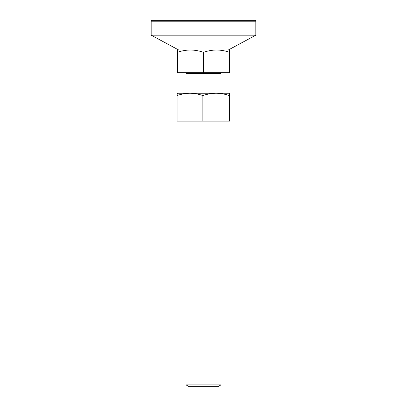 <?xml version="1.0" encoding="UTF-8"?>
<svg xmlns="http://www.w3.org/2000/svg" width="407" height="407" viewBox="0 0 407 407"><rect width="100%" height="100%" fill="white"/><g stroke="black" fill="none" stroke-linecap="round" stroke-linejoin="round"><path stroke-width="0.61" d="M255.83 21.22A0.87 0.87 0 0 0 254.955 20.35L152.045 20.35A0.87 0.87 0 0 0 151.17 21.22L151.17 35.175L255.83 35.175L255.83 21.22L151.17 21.22M229.665 52.34C225.392 50.844 221.032 50.066 216.58 50.005C212.123 50.066 207.763 50.844 203.5 52.34L203.5 72.68L229.665 72.68L229.665 50.005L216.58 50.005L228.291 50.005L255.83 35.175M216.58 50.005L178.709 50.005L151.17 35.175M190.42 50.005L177.335 50.005L177.335 52.34C181.598 50.844 185.958 50.066 190.42 50.005C194.867 50.066 199.227 50.844 203.5 52.34M203.5 72.68L177.335 72.68L177.335 52.34M220.945 93.239L220.945 73.55A0.87 0.87 0 0 1 221.815 72.68M186.055 93.239L186.055 73.55A0.87 0.87 0 0 0 185.185 72.68M220.945 384.905L217.923 386.65L189.077 386.65L186.055 384.905L220.945 384.905L220.945 121.149M186.055 384.905L186.055 121.149M202.879 121.149L229.97 121.149L229.97 95.579L229.66 93.239L229.35 95.579C225.025 94.078 220.614 93.3 216.112 93.239C211.599 93.305 207.188 94.083 202.879 95.579C198.662 94.078 194.353 93.3 189.957 93.239C185.546 93.305 181.242 94.083 177.03 95.579L177.03 121.149L202.879 121.149L202.879 95.579M229.35 121.149L229.35 95.579M177.34 93.239L177.03 95.579M189.952 93.239L229.66 93.239M177.33 93.244L189.957 93.239M220.945 73.55L186.055 73.55"/></g></svg>
